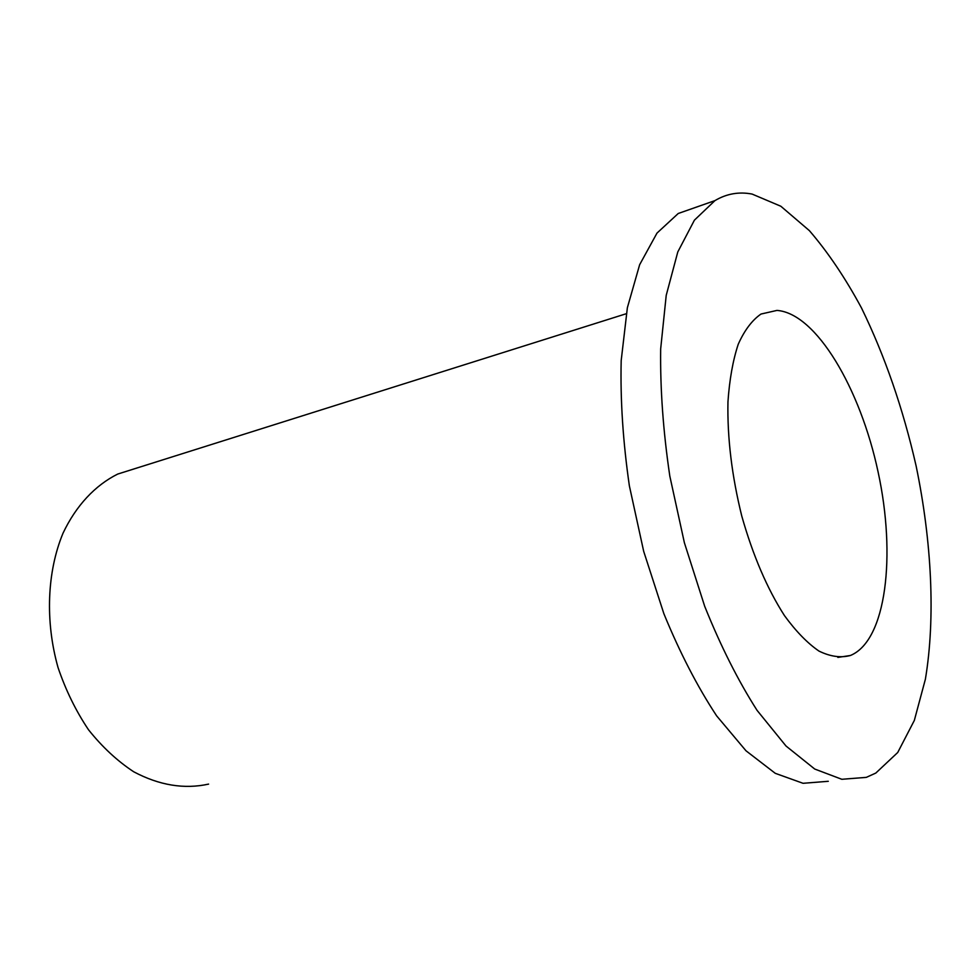 <?xml version="1.0" encoding="UTF-8"?>
<svg xmlns="http://www.w3.org/2000/svg" width="980" height="980" viewBox="0 0 980 980"><rect width="100%" height="100%" fill="white"/><g stroke="black" fill="none" stroke-linecap="round" stroke-linejoin="round"><path stroke-width="1.47" d="M699.389 206.07L678.234 213.493L656.992 233.093L639.646 264.71L627.372 307.708L621.185 360.615C620.267 400.085 622.998 441.821 629.368 485.835L643.676 551.311L663.877 613.701C679.851 652.655 697.429 686.711 716.625 715.841L746.001 750.79L775.266 773.318L803.061 783.302L828.296 781.293M875.814 773.061L897.729 752.493L914.328 720.435L925.389 679.214C935.606 617.878 931.747 541.621 916.129 466.002C903.095 408.672 884.891 356.01 861.506 307.99C845.311 277.965 827.929 252.179 809.382 230.643L780.84 206.241L752.113 194.077C738.994 191.529 726.596 193.709 714.935 200.618L694.416 220.157L677.793 251.946L666.216 295.36L660.667 348.941C660.14 388.974 663.191 431.372 669.818 476.109L684.383 542.736L704.681 606.265C720.631 645.955 738.087 680.647 757.062 710.353L786.009 746.013L814.711 769.031L841.82 779.284L866.308 777.373L875.814 773.061M850.677 655.375C886.312 640.369 896.235 555.538 878.129 472.127C860.416 388.644 816.23 313.233 776.969 310.415L761.007 314.041C752.113 320.178 744.518 330.236 738.246 344.225C732.918 360.334 729.488 379.53 727.956 401.812C727.234 437.827 731.84 475.9 741.762 516.031C752.946 555.489 767.181 588.686 784.466 615.612C795.968 631.377 807.471 643.198 818.986 651.088C830.244 656.588 840.705 658.058 850.37 655.498L850.677 655.375M137.69 467.766L117.698 474.075C95.195 485.284 76.073 505.582 62.99 533.255C47.077 571.671 44.982 621.185 58.028 667.515C65.721 690.202 75.877 710.941 88.494 729.745C102.226 746.981 117.306 760.982 133.709 771.774C159.287 785.348 184.24 789.451 208.593 784.11M837.839 657.409L850.37 655.498M678.234 213.493L714.935 200.618M117.698 474.075L626.257 313.723"/></g></svg>
